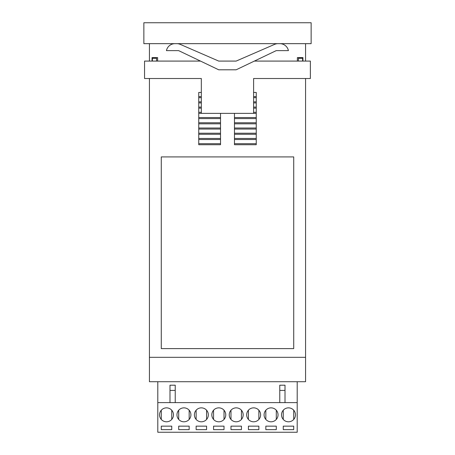 <?xml version="1.0" encoding="UTF-8"?>
<svg xmlns="http://www.w3.org/2000/svg" width="455" height="455" viewBox="0 0 455 455"><rect width="100%" height="100%" fill="white"/><g stroke="black" fill="none" stroke-linecap="round" stroke-linejoin="round"><path stroke-width="0.68" d="M152.05 57.603L157.623 57.603L157.623 61.084L157.623 57.603L156.577 57.603L156.577 58.297L152.397 58.297L152.397 57.603L152.05 57.603L152.05 61.084M302.95 57.603L302.603 57.603L302.603 58.297L298.423 58.297L298.423 57.603L297.377 57.603L297.377 61.084L297.377 57.603L302.95 57.603L302.95 61.084M256.25 143.683L234.473 143.683M256.25 138.457L234.473 138.457M256.25 133.23L234.473 133.23M256.25 128.003L234.473 128.003M220.527 122.77L198.75 122.77M256.25 117.544L234.473 117.544M256.25 112.317L253.606 112.317M256.25 107.09L253.606 107.09M256.25 101.863L253.606 101.863M256.25 96.636L253.606 96.636M234.473 113.363L234.473 144.73L256.25 144.73L256.25 92.45L253.606 92.45M256.25 97.677L253.606 97.677M256.25 102.91L253.606 102.91M256.25 108.136L253.606 108.136M201.326 108.136L198.75 108.136M256.25 113.363L198.75 113.363M256.25 118.59L234.473 118.59M256.25 122.77L234.473 122.77M220.527 118.59L198.75 118.59M256.25 123.817L234.473 123.817M256.25 129.044L234.473 129.044M256.25 134.276L234.473 134.276M256.25 139.503L234.473 139.503M201.326 92.45L198.75 92.45L198.75 144.73L220.527 144.73L220.527 113.363M220.527 143.683L198.75 143.683M220.527 138.457L198.75 138.457M220.527 133.23L198.75 133.23M220.527 128.003L198.75 128.003M220.527 117.544L198.75 117.544M201.326 112.317L198.75 112.317M201.326 107.09L198.75 107.09M201.326 101.863L198.75 101.863M201.326 96.636L198.75 96.636M149.433 43.663L149.433 61.084M149.433 78.51L149.433 357.323L305.567 357.323L149.433 357.323L149.433 381.717L305.567 381.717L305.567 78.51M161.28 348.61L293.72 348.61L293.72 156.924L161.28 156.924L161.28 348.61M305.567 43.663L305.567 61.084M143.86 43.663L311.14 43.663L311.14 22.75L143.86 22.75L143.86 43.663M201.326 97.677L198.75 97.677M201.326 102.91L198.75 102.91M220.527 123.817L198.75 123.817M220.527 129.044L198.75 129.044M220.527 134.276L198.75 134.276M220.527 139.503L198.75 139.503M302.603 61.084L302.603 58.297M298.423 58.297L298.423 61.084M156.577 61.084L156.577 58.297M152.397 58.297L152.397 61.084M190.907 414.823A6.973 6.973 0 0 0 183.934 407.856A6.973 6.973 0 0 0 176.967 414.823A6.973 6.973 0 0 0 183.934 421.796A6.973 6.973 0 0 0 190.907 414.823M295.46 414.823A6.973 6.973 0 0 0 288.487 407.856A6.973 6.973 0 0 0 281.52 414.823A6.973 6.973 0 0 0 288.487 421.796A6.973 6.973 0 0 0 295.46 414.823M278.033 414.823A6.973 6.973 0 0 0 271.066 407.856A6.973 6.973 0 0 0 264.093 414.823A6.973 6.973 0 0 0 271.066 421.796A6.973 6.973 0 0 0 278.033 414.823M260.607 414.823A6.973 6.973 0 0 0 253.64 407.856A6.973 6.973 0 0 0 246.667 414.823A6.973 6.973 0 0 0 253.64 421.796A6.973 6.973 0 0 0 260.607 414.823M173.48 414.823A6.973 6.973 0 0 0 166.513 407.856A6.973 6.973 0 0 0 159.54 414.823A6.973 6.973 0 0 0 166.513 421.796A6.973 6.973 0 0 0 173.48 414.823M208.333 414.823A6.973 6.973 0 0 0 201.36 407.856A6.973 6.973 0 0 0 194.393 414.823A6.973 6.973 0 0 0 201.36 421.796A6.973 6.973 0 0 0 208.333 414.823M243.18 414.823A6.973 6.973 0 0 0 236.213 407.856A6.973 6.973 0 0 0 229.24 414.823A6.973 6.973 0 0 0 236.213 421.796A6.973 6.973 0 0 0 243.18 414.823M225.76 414.823A6.973 6.973 0 0 0 218.787 407.856A6.973 6.973 0 0 0 211.82 414.823A6.973 6.973 0 0 0 218.787 421.796A6.973 6.973 0 0 0 225.76 414.823M297.2 402.624L157.8 402.624L157.8 432.25L297.2 432.25L297.2 381.717M157.8 402.624L157.8 381.717M283.26 419.436L283.26 410.217M293.72 410.217L293.72 419.436M265.834 419.436L265.834 410.217M276.293 410.217L276.293 419.436M248.413 419.436L248.413 410.217M258.867 410.217L258.867 419.436M161.28 419.436L161.28 410.217M171.74 410.217L171.74 419.436M196.133 419.436L196.133 410.217M206.587 410.217L206.587 419.436M230.986 419.436L230.986 410.217M241.44 410.217L241.44 419.436M213.56 419.436L213.56 410.217M224.014 410.217L224.014 419.436M178.707 419.436L178.707 410.217M189.166 410.217L189.166 419.436M276.293 429.634L276.293 426.153L265.834 426.153L265.834 429.634L276.293 429.634M258.867 429.634L258.867 426.153L248.413 426.153L248.413 429.634L258.867 429.634M241.44 429.634L241.44 426.153L230.986 426.153L230.986 429.634L241.44 429.634M224.014 429.634L224.014 426.153L213.56 426.153L213.56 429.634L224.014 429.634M206.587 429.634L206.587 426.153L196.133 426.153L196.133 429.634L206.587 429.634M189.166 429.634L189.166 426.153L178.707 426.153L178.707 429.634L189.166 429.634M171.74 429.634L171.74 426.153L161.28 426.153L161.28 429.634L171.74 429.634M293.72 429.634L293.72 426.153L283.26 426.153L283.26 429.634L293.72 429.634M169.994 390.43L169.994 385.203L175.226 385.203L175.226 390.43L169.994 390.43L169.994 402.624M175.226 402.624L175.226 390.43M279.774 390.43L279.774 385.203L285.006 385.203L285.006 390.43L279.774 390.43L279.774 402.624M285.006 402.624L285.006 390.43M200.501 61.084L144.553 61.084L144.553 78.51L201.326 78.51L201.326 113.363M253.606 113.363L253.606 78.51L310.378 78.51L310.378 61.084L254.362 61.084M236.145 61.084L218.719 61.084L180.299 44.385A8.713 8.713 0 0 0 176.824 43.663L174.976 43.663A8.713 8.713 0 0 0 166.439 50.63L178.639 50.63L218.719 69.797L236.145 69.797L276.225 50.63L288.419 50.63A8.713 8.713 0 0 0 279.882 43.663L278.033 43.663A8.713 8.713 0 0 0 274.558 44.385L236.145 61.084"/></g></svg>
